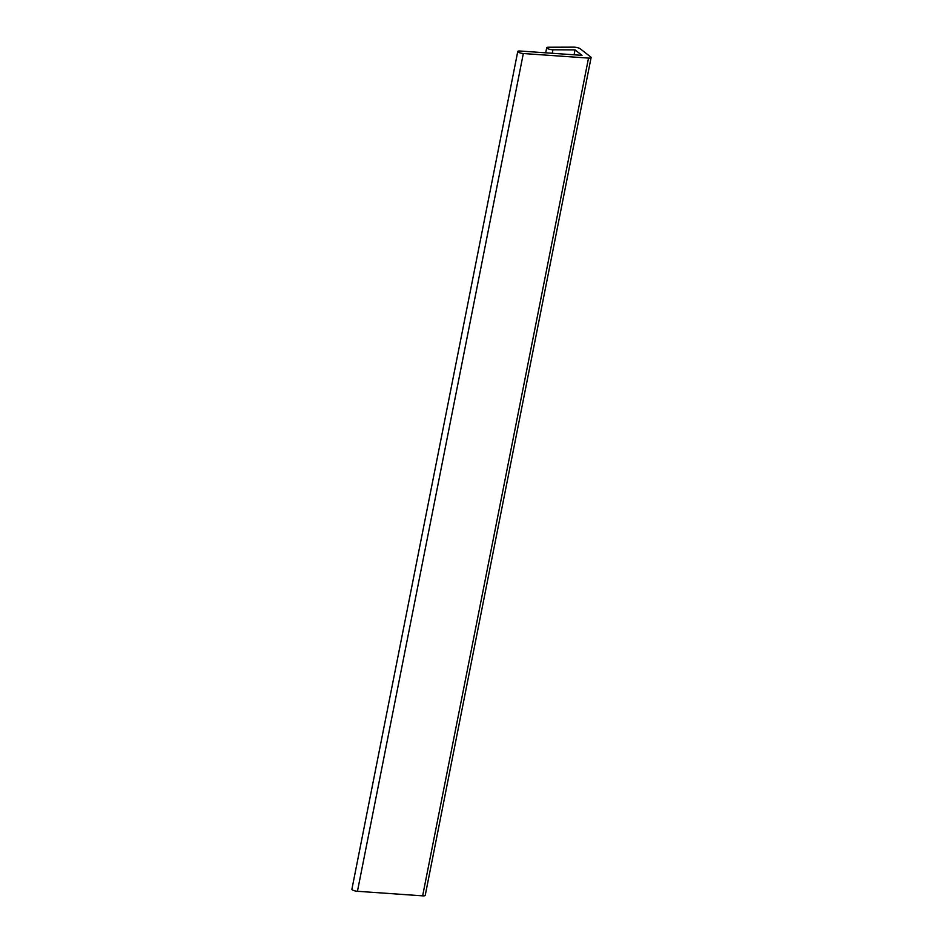 <?xml version="1.0" encoding="UTF-8"?>
<svg xmlns="http://www.w3.org/2000/svg" width="943" height="943" viewBox="0 0 943 943"><rect width="100%" height="100%" fill="white"/><g stroke="black" fill="none" stroke-linecap="round" stroke-linejoin="round"><path stroke-width="1.41" d="M548.366 47.233A4.043 1.026 11.2 0 0 546.716 47.716A4.043 1.026 11.2 0 0 548.743 49.06A4.043 1.026 11.2 0 0 552.928 49.779L575.053 49.885L582.02 55.354L520.147 51.028A4.043 1.026 11.2 0 0 517.766 51.488A4.043 1.026 11.2 0 0 523.33 53.527L588.526 58.089A4.409 1.12 11.2 0 0 591.108 57.582A4.409 1.12 11.2 0 0 590.754 57.004L580.31 48.824A4.409 1.12 11.2 0 0 573.816 47.15L548.366 47.233M591.108 57.582L425.234 895.343A4.409 1.12 -168.8 0 1 422.641 895.85L357.456 891.288A4.043 1.026 -168.8 0 1 351.892 889.261L517.766 51.488M574.075 54.8L575.053 49.885M552.928 49.779L552.244 53.268M422.641 895.85L588.526 58.089M523.33 53.527L357.456 891.288M546.716 47.716L545.702 52.82"/></g></svg>

